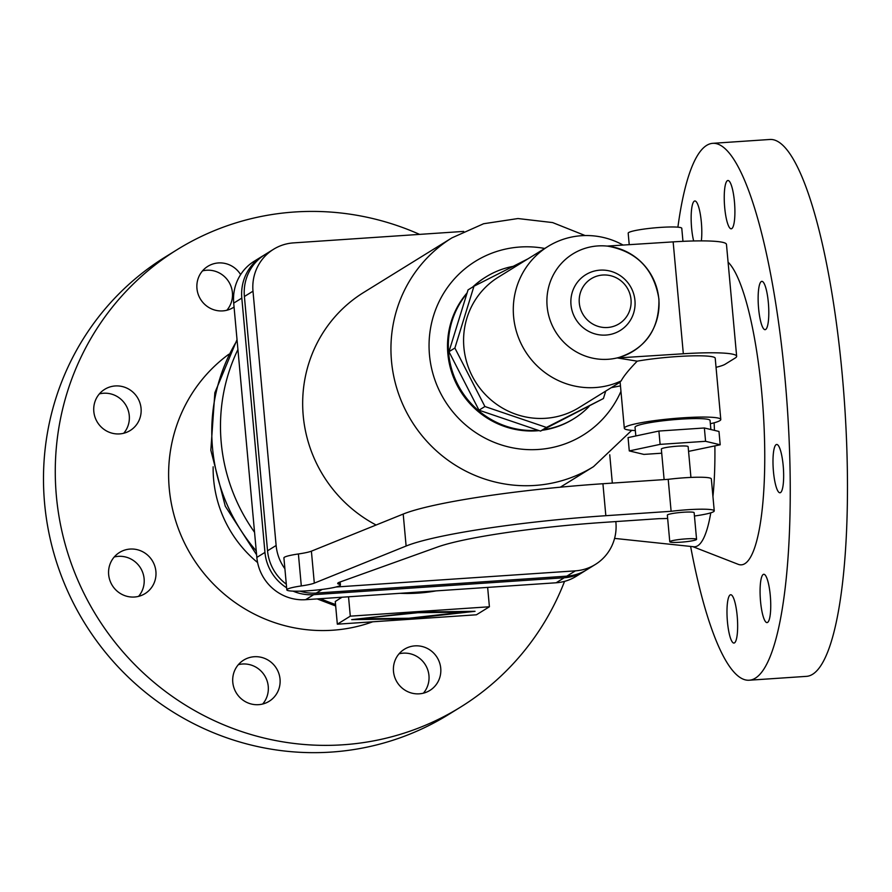 <?xml version="1.0" encoding="UTF-8"?>
<svg xmlns="http://www.w3.org/2000/svg" width="892" height="892" viewBox="0 0 892 892"><rect width="100%" height="100%" fill="white"/><g stroke="black" fill="none" stroke-linecap="round" stroke-linejoin="round"><path stroke-width="1.34" d="M564.558 581.372A269.061 261.445 -121.7 0 1 460.406 707.2A269.061 261.445 -121.7 0 1 56.386 496.108A269.061 261.445 -121.7 0 1 177.285 249.57A269.061 261.445 -121.7 0 1 419.586 234.384M460.406 707.2L448.62 714.492A269.061 261.445 -121.7 0 1 44.6 503.4A269.061 261.445 -121.7 0 1 165.499 256.863L177.285 249.57M372.733 621.791A153.368 149.031 -121.7 0 1 169.246 488.493A153.368 149.031 -121.7 0 1 228.798 354.269M257.598 562.54A119.06 115.692 -121.7 0 1 213.623 479.472A119.06 115.692 -121.7 0 1 213.143 466.806M337.332 624.188L476.428 614.789L489.407 606.772L350.3 616.16L337.332 624.188L335.269 601.52L341.904 597.239M407.856 618.892L351.682 619.639L418.883 612.068L475.046 611.31L407.856 618.892L407.789 618.245M692.828 546.662L738.074 564.268A153.368 32.224 -93.9 0 0 761.757 392.714A153.368 32.224 -93.9 0 0 728.084 262.17M690.62 546.428A269.061 56.531 -93.9 0 0 749.068 680.228A269.061 56.531 -93.9 0 0 784.993 378.342A269.061 56.531 -93.9 0 0 712.819 143.322A269.061 56.531 -93.9 0 0 677.898 227.17M749.068 680.228L806.29 676.37A269.061 56.531 -93.9 0 0 842.215 374.473A269.061 56.531 -93.9 0 0 770.041 139.464L712.819 143.322M614.577 538.4L693.686 546.751A132.25 27.786 -93.9 0 0 710.768 512.833M712.942 496.51A132.25 27.786 -93.9 0 0 714.871 445.911M714.459 430.39A132.25 27.786 -93.9 0 0 714.113 422.808M400.095 593.314A168.443 163.682 58.3 0 0 436.088 590.883M423.399 693.173A24.218 23.527 58.3 0 0 428.952 675.545A24.218 23.527 58.3 0 0 399.047 653.814M393.495 671.442A24.218 23.527 -121.7 0 1 404.377 649.253A24.218 23.527 -121.7 0 1 440.737 668.253A24.218 23.527 -121.7 0 1 429.855 690.441A24.218 23.527 -121.7 0 1 393.495 671.442M262.694 704.022A24.218 23.527 58.3 0 0 268.247 686.394A24.218 23.527 58.3 0 0 238.342 664.663M280.032 679.102A24.218 23.527 -121.7 0 1 269.15 701.29A24.218 23.527 -121.7 0 1 232.79 682.291A24.218 23.527 -121.7 0 1 243.672 660.113A24.218 23.527 -121.7 0 1 280.032 679.102M138.561 596.369A24.218 23.527 58.3 0 0 144.114 578.73A24.218 23.527 58.3 0 0 114.209 556.998M108.657 574.638A24.218 23.527 -121.7 0 1 119.539 552.449A24.218 23.527 -121.7 0 1 155.899 571.449A24.218 23.527 -121.7 0 1 145.017 593.637A24.218 23.527 -121.7 0 1 108.657 574.638M123.72 433.256A24.218 23.527 58.3 0 0 129.273 415.627A24.218 23.527 58.3 0 0 99.369 393.896M93.816 411.524A24.218 23.527 -121.7 0 1 104.699 389.336A24.218 23.527 -121.7 0 1 141.059 408.335A24.218 23.527 -121.7 0 1 130.176 430.524A24.218 23.527 -121.7 0 1 93.816 411.524M226.858 310.249A24.218 23.527 58.3 0 0 232.411 292.621A24.218 23.527 58.3 0 0 202.506 270.889M234.061 307.038A24.218 23.527 -121.7 0 1 233.314 307.517A24.218 23.527 -121.7 0 1 196.954 288.517A24.218 23.527 -121.7 0 1 207.836 266.329A24.218 23.527 -121.7 0 1 240.628 274.602M727.393 180.675A24.218 5.084 86.1 0 1 727.939 180.496A24.218 5.084 86.1 0 1 734.551 202.975A24.218 5.084 86.1 0 1 731.752 228.631A24.218 5.084 86.1 0 1 731.206 228.809A24.218 5.084 86.1 0 1 724.594 206.331A24.218 5.084 86.1 0 1 727.393 180.675M693.653 240.974A24.218 5.084 86.1 0 1 691.155 216.5A24.218 5.084 86.1 0 1 694.299 201.157A24.218 5.084 86.1 0 1 694.846 200.968A24.218 5.084 86.1 0 1 700.432 214.894A24.218 5.084 86.1 0 1 701.357 240.885M734.495 642.876A24.218 5.084 86.1 0 1 733.949 643.065A24.218 5.084 86.1 0 1 727.337 620.587A24.218 5.084 86.1 0 1 730.135 594.931A24.218 5.084 86.1 0 1 730.682 594.741A24.218 5.084 86.1 0 1 737.294 617.231A24.218 5.084 86.1 0 1 734.495 642.876M767.588 622.404A24.218 5.084 86.1 0 1 767.042 622.594A24.218 5.084 86.1 0 1 760.43 600.115A24.218 5.084 86.1 0 1 763.229 574.459A24.218 5.084 86.1 0 1 763.775 574.27A24.218 5.084 86.1 0 1 770.387 596.748A24.218 5.084 86.1 0 1 767.588 622.404M780.5 492.596A24.218 5.084 86.1 0 1 779.942 492.774A24.218 5.084 86.1 0 1 773.342 470.296A24.218 5.084 86.1 0 1 776.129 444.64A24.218 5.084 86.1 0 1 776.687 444.461A24.218 5.084 86.1 0 1 783.299 466.94A24.218 5.084 86.1 0 1 780.5 492.596M761.289 281.538A24.218 5.084 86.1 0 1 761.846 281.348A24.218 5.084 86.1 0 1 768.447 303.826A24.218 5.084 86.1 0 1 765.648 329.483A24.218 5.084 86.1 0 1 765.102 329.672A24.218 5.084 86.1 0 1 758.49 307.194A24.218 5.084 86.1 0 1 761.289 281.538M350.3 616.16L348.538 596.793M489.407 606.772L487.645 587.393M363.557 618.836L408.915 618.234L463.182 612.113L417.813 612.726L363.501 618.312M263.675 255.413A45.737 44.444 58.3 0 0 262.36 256.194A45.737 44.444 58.3 0 0 241.81 298.106L264.957 552.404A45.737 44.444 58.3 0 0 286.633 587.772M293.067 591.14A45.737 44.444 58.3 0 0 313.694 594.674L564.235 577.76A45.737 44.444 58.3 0 0 584.182 571.371A45.737 44.444 58.3 0 0 585.464 570.545M584.182 571.371L576.076 576.388A45.737 44.444 -121.7 0 1 556.129 582.777L305.588 599.692A45.737 44.444 -121.7 0 1 256.84 557.411L233.704 303.124A45.737 44.444 -121.7 0 1 254.253 261.211L262.36 256.194M463.182 612.113L463.115 611.477M336.028 587.003L575.418 570.847A45.737 44.444 58.3 0 0 595.354 564.458L586.769 569.765A45.737 44.444 -121.7 0 1 566.821 576.154L316.281 593.068A45.737 44.444 -121.7 0 1 300.058 591.162M286.31 584.171A45.737 44.444 -121.7 0 1 267.544 550.799L244.397 296.501A45.737 44.444 -121.7 0 1 264.957 254.599L273.543 249.281A45.737 44.444 58.3 0 0 252.994 291.193L276.13 545.48A45.737 44.444 58.3 0 0 284.905 568.762M595.354 564.458A45.737 44.444 58.3 0 0 615.915 522.545L615.826 521.575M612.325 483.096L609.749 454.775M463.695 231.407L293.49 242.892A45.737 44.444 58.3 0 0 273.543 249.281M585.152 235.555L552.616 222.576L517.973 218.54L483.62 223.736L451.954 237.852L363.668 292.464A134.536 130.723 58.3 0 0 303.224 415.728A134.536 130.723 58.3 0 0 376.112 525.009M513.156 266.351A83.413 81.049 58.3 0 0 486.14 276.81L485.326 277.312A83.413 81.049 58.3 0 0 472.704 287.012M467.14 292.832A83.413 81.049 58.3 0 0 447.851 353.734A83.413 81.049 58.3 0 0 539.125 430.624M542.146 430.278A83.413 81.049 58.3 0 0 573.099 419.173L573.902 418.671A83.413 81.049 58.3 0 0 589.077 406.462M486.14 276.81A83.413 81.049 58.3 0 0 473.518 286.51M466.917 293.546A83.413 81.049 58.3 0 0 448.665 353.232A83.413 81.049 58.3 0 0 538.11 430.278M543.195 429.743A83.413 81.049 58.3 0 0 573.902 418.671M603.427 398.523L540.519 431.092L478.993 410.186L448.966 351.693L468.044 289.9L473.964 286.232L454.887 348.036L484.913 406.529L546.439 427.435L603.427 398.523L605.724 391.086M546.439 427.435L540.519 431.092M484.913 406.529L478.993 410.186M448.966 351.693L454.887 348.036M528.042 258.803L473.964 286.232M623.095 245.066A76.679 74.515 58.3 0 0 548.056 246.415L498.349 277.167A76.679 74.515 58.3 0 0 463.896 347.434A76.679 74.515 58.3 0 0 579.042 407.588L620.13 382.166M624.322 428.272L620.085 381.731L621.111 380.951C623.742 376.078 629.105 369.478 637.2 361.16A48.436 5.229 -5.2 0 1 676.705 356.588A48.436 5.229 -5.2 0 1 715.217 358.216L720.792 419.485A48.436 5.229 174.8 0 0 682.28 417.857A48.436 5.229 174.8 0 0 624.322 428.272A48.436 5.229 174.8 0 0 635.338 430.568M548.056 246.415A76.679 74.515 58.3 0 0 513.602 316.682A76.679 74.515 58.3 0 0 621.111 380.951M710.891 429.543L710.065 420.466A37.665 4.07 174.8 0 0 680.128 419.195A37.665 4.07 174.8 0 0 635.037 427.29L635.829 435.954M710.366 423.733A48.436 5.229 174.8 0 0 720.792 419.485M688.568 451.385L720.201 444.785L718.985 431.46L704.368 427.982L658.898 431.048L628.068 437.604L629.284 450.917L643.901 454.407L661.719 453.203M720.201 444.785L705.572 441.306L660.113 444.372L629.284 450.917M660.113 444.372L658.898 431.048M705.572 441.306L704.368 427.982M690.932 477.421L688.133 446.636A13.458 1.45 174.8 0 0 677.441 446.178A13.458 1.45 174.8 0 0 661.34 449.077L664.116 479.595M714.247 510.871L711.337 478.904A33.628 3.635 174.8 0 0 668.208 479.327L602.925 483.732A174.888 18.888 174.8 0 0 403.206 514.06L311.397 551.167A26.905 2.91 -5.2 0 1 298.396 553.965A26.905 2.91 174.8 0 0 283.912 557.89L286.823 589.857A26.905 2.91 -5.2 0 1 301.306 585.933A26.905 2.91 174.8 0 0 314.307 583.134L406.116 546.027A174.888 18.888 -5.2 0 1 605.835 515.699L671.118 511.294A33.628 3.635 -5.2 0 1 714.247 510.871A33.628 3.635 -5.2 0 1 694.444 516.011M667.651 518.453A33.628 3.635 -5.2 0 1 659.221 518.642L603.784 522.389A147.983 15.978 174.8 0 0 437.437 547.052L339.651 582.153A26.905 2.91 174.8 0 0 337.689 583.446A26.905 2.91 174.8 0 0 339.049 584.215A26.905 2.91 -5.2 0 1 340.421 584.985A26.905 2.91 -5.2 0 1 313.884 590.314A26.905 2.91 -5.2 0 1 286.823 589.857M696.574 539.337L694.143 512.699A13.458 1.45 174.8 0 0 683.45 512.242A13.458 1.45 174.8 0 0 667.35 515.141L669.781 541.779A13.458 1.45 174.8 0 0 680.473 542.225A13.458 1.45 174.8 0 0 696.574 539.337A13.458 1.45 174.8 0 0 685.881 538.88A13.458 1.45 174.8 0 0 669.781 541.779M668.208 479.327L671.118 511.294M547.13 306.38A57.244 55.627 58.3 0 0 608.132 359.286A57.244 55.627 58.3 0 0 658.809 298.842A57.244 55.627 58.3 0 0 597.818 245.936A57.244 55.627 58.3 0 0 547.13 306.38M637.2 361.16L617.465 357.96C645.618 349.017 659.433 329.382 658.932 299.054C653.947 269.005 636.732 251.343 607.285 246.069L673.148 241.877A69.955 7.56 174.8 0 1 726.467 244.386L736.647 356.265A69.955 7.56 174.8 0 0 683.328 353.767L617.465 357.96M570.991 304.774A32.781 31.856 58.3 0 0 605.924 335.069A32.781 31.856 58.3 0 0 634.948 300.459A32.781 31.856 58.3 0 0 600.015 270.153A32.781 31.856 58.3 0 0 570.991 304.774M631.012 299.511A26.504 25.757 58.3 0 0 602.769 275.026A26.504 25.757 58.3 0 0 579.298 303.012A26.504 25.757 58.3 0 0 607.541 327.498A26.504 25.757 58.3 0 0 631.012 299.511M682.96 241.342L681.778 228.307A26.905 2.91 174.8 0 0 660.381 227.404A26.905 2.91 174.8 0 0 628.18 233.18L629.228 244.676M611.276 387.652L620.464 385.879M716.042 367.314A53.81 5.809 174.8 0 0 725.118 364.248L735.22 358.004A69.955 7.56 174.8 0 0 736.647 356.265M340.989 597.974A178.924 173.862 -121.7 0 1 339.428 597.406M254.555 532.29A178.924 173.862 -121.7 0 1 237.93 349.508M335.537 604.486A178.924 173.862 -121.7 0 1 320.574 598.677M256.249 550.933A178.924 173.862 -121.7 0 1 237.094 340.398M564.235 577.76L556.129 582.777M241.81 298.106L233.704 303.124M313.694 594.674L305.588 599.692M264.957 552.404L256.84 557.411M566.821 576.154L575.418 570.847M316.281 593.068L322.19 589.411M267.544 550.799L276.13 545.48M244.397 296.501L252.994 291.193M451.954 237.852A134.536 130.723 58.3 0 0 391.499 361.115A134.536 130.723 58.3 0 0 593.503 466.661L560.332 487.188M544.756 248.455A102.246 99.346 58.3 0 0 520.003 247.017A102.246 99.346 58.3 0 0 429.476 354.983A102.246 99.346 58.3 0 0 513.223 447.94A102.246 99.346 58.3 0 0 620.966 391.309M298.396 553.965L301.306 585.933M311.397 551.167L314.307 583.134M338.893 582.443L339.049 584.215M602.925 483.732L605.835 515.699M403.206 514.06L406.116 546.027M683.328 353.767L673.148 241.877M335.671 605.98L317.151 598.911M256.606 554.802L225.275 506.188L210.835 450.226L214.86 392.703L237.027 339.629M340.421 584.985L340.142 581.974M593.503 466.661L631.737 430.345"/></g></svg>

